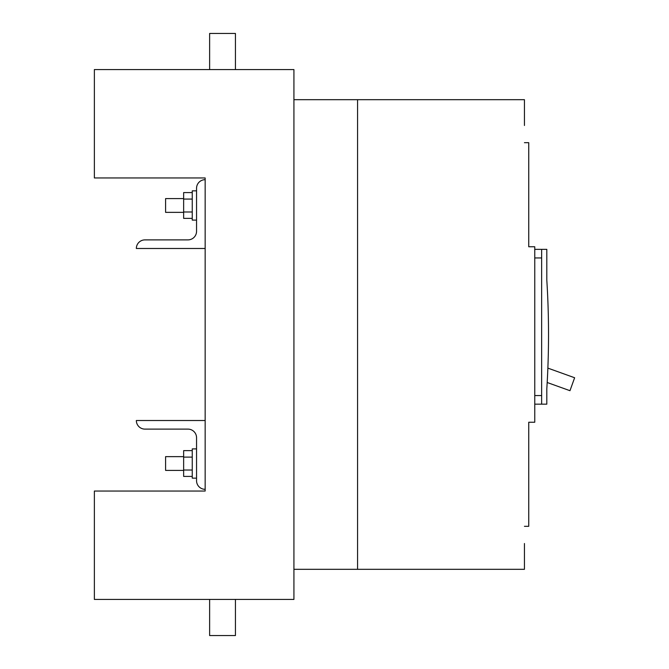 <?xml version="1.0" encoding="UTF-8"?>
<svg xmlns="http://www.w3.org/2000/svg" width="669" height="669" viewBox="0 0 669 669"><rect width="100%" height="100%" fill="white"/><g stroke="black" fill="none" stroke-linecap="round" stroke-linejoin="round"><path stroke-width="1" d="M94.371 69.576L293.925 69.576L293.925 599.424L94.371 599.424L94.371 491.046L205.157 491.046L205.157 177.954L94.371 177.954L94.371 69.576M235.429 599.424L235.429 635.55L209.631 635.55L209.631 599.424M209.631 69.576L209.631 33.45L235.429 33.45L235.429 69.576M196.552 190.857L192.254 190.857L192.254 220.101L196.552 220.101M192.254 218.378L183.649 218.378L183.649 211.989L192.254 211.989M192.254 199.069L183.649 199.069L183.649 211.989M192.254 192.58L183.649 192.58L183.649 199.069M183.649 198.601L165.586 198.601L165.586 212.357L183.649 212.357M205.157 179.677L205.157 248.483L136.342 248.483A8.605 8.605 0 0 1 144.947 239.887L187.956 239.887A8.605 8.605 0 0 0 196.552 231.282L196.552 188.273A8.605 8.605 0 0 1 205.157 179.677M196.552 448.899L192.254 448.899L192.254 478.143L196.552 478.143M205.157 420.517L205.157 489.323A8.605 8.605 0 0 1 196.552 480.727L196.552 437.718A8.605 8.605 0 0 0 187.956 429.113L144.947 429.113A8.605 8.605 0 0 1 136.342 420.517L205.157 420.517M183.649 456.643L165.586 456.643L165.586 470.399L183.649 470.399M192.254 476.42L183.649 476.42L183.649 470.031L192.254 470.031M192.254 457.111L183.649 457.111L183.649 470.031M192.254 450.622L183.649 450.622L183.649 457.111M524.437 543.512L524.437 569.319L357.572 569.319L357.572 99.681L293.925 99.681L293.925 569.319L357.572 569.319L357.572 99.681L524.437 99.681L524.437 125.488M534.765 404.168L546.807 404.168L546.807 388.873A860.142 860.142 0 0 0 546.807 280.127L546.807 249.345L534.765 249.345M541.647 249.345L541.647 395.571L534.765 395.571M524.437 142.689L528.744 142.689L528.744 246.769L534.765 246.769L534.765 422.231L528.744 422.231L528.744 526.311L524.437 526.311M547.183 382.501L569.971 390.696L574.629 377.751L547.869 368.117M541.647 404.168L541.647 395.571M534.765 257.95L541.647 257.95"/></g></svg>

